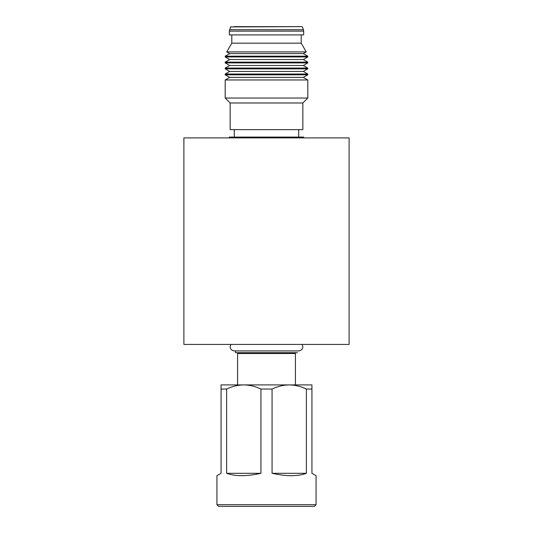 <?xml version="1.0" encoding="UTF-8"?>
<svg xmlns="http://www.w3.org/2000/svg" width="533" height="533" viewBox="0 0 533 533"><rect width="100%" height="100%" fill="white"/><g stroke="black" fill="none" stroke-linecap="round" stroke-linejoin="round"><path stroke-width="0.8" d="M349.115 137.9L183.885 137.9L183.885 344.431L349.115 344.431L349.115 137.9M311.938 387.111L311.938 473.304L316.069 475.689L316.069 504.698L314.417 506.35L218.583 506.35L216.931 504.698L216.931 475.689L221.062 473.304L221.062 384.913L221.062 389.043L226.625 389.043C232.188 386.372 237.905 384.993 243.781 384.913L221.062 384.913M310.699 506.35L222.301 506.35L310.699 506.35M272.063 389.043C277.626 386.372 283.343 384.993 289.219 384.913L311.938 384.913L311.938 389.043L306.375 389.043L306.375 473.304C297.694 476.482 286.254 476.482 272.063 473.304L272.063 389.043L260.937 389.043L260.937 473.304C246.746 476.482 235.306 476.482 226.625 473.304L226.625 389.043M260.937 473.304L226.625 473.304M235.519 350.921L235.519 352.693L295.415 352.693L295.415 384.913L306.981 384.913L243.781 384.913C249.637 384.986 255.354 386.365 260.937 389.043M306.375 473.304L272.063 473.304M289.219 384.913C295.069 384.986 300.792 386.365 306.375 389.043M243.781 384.913L226.019 384.913L237.585 384.913L237.585 353.519L237.585 384.913M237.585 352.693L237.585 353.519L237.585 352.693L297.481 352.693M237.585 353.519L295.415 353.519L295.415 352.693M303.677 137.9L303.677 137.074L229.323 137.074L229.323 137.9M233.86 26.65L302.024 26.65L233.86 26.65M303.677 34.911L229.323 34.911L229.323 31.121L303.677 31.121L303.677 34.911M301.198 43.173L231.802 43.173L226.758 51.914L306.242 51.914L301.198 43.173L301.198 34.911M306.242 51.914L303.33 53.593L229.67 53.593L225.192 56.178L225.192 56.958L307.808 56.958L307.808 56.178L225.192 56.178M307.808 56.958L303.33 59.543L229.67 59.543L225.192 62.128L225.192 62.907L307.808 62.907L307.808 62.128L225.192 62.128M307.808 62.907L303.33 65.492L229.67 65.492L225.192 68.071L225.192 68.857L307.808 68.857L307.808 68.071L225.192 68.071M307.808 68.857L303.33 71.442L229.67 71.442L225.192 74.02L225.192 74.807L307.808 74.807L307.808 74.02L225.192 74.02M307.808 74.807L303.33 77.385L229.67 77.385L225.192 79.97L225.192 98.025L307.808 98.025L307.808 79.97L225.192 79.97M302.851 102.982L230.149 102.982L230.149 129.639L302.851 129.639L302.851 102.982L307.808 98.025M316.069 504.698L216.931 504.698M302.024 26.65L230.589 26.923L229.323 31.121M302.411 26.923L303.424 29.708L229.576 29.708M230.889 344.431L230.149 346.79C230.256 349.135 231.628 350.507 234.28 350.921L298.473 350.921M302.111 344.431L302.851 346.79C302.744 349.135 301.372 350.507 298.72 350.921M303.424 29.708L303.677 31.121M303.33 53.593L307.808 56.178M303.33 59.543L307.808 62.128M303.33 65.492L307.808 68.071M303.33 71.442L307.808 74.02M303.33 77.385L307.808 79.97M298.72 129.639L298.72 137.074M234.28 129.639L234.28 137.074M230.149 102.982L225.192 98.025M229.67 77.385L225.192 74.807M229.67 71.442L225.192 68.857M229.67 65.492L225.192 62.907M229.67 59.543L225.192 56.958M229.67 53.593L226.758 51.914M231.802 34.911L231.802 43.173M230.589 26.923L230.976 26.65"/></g></svg>

